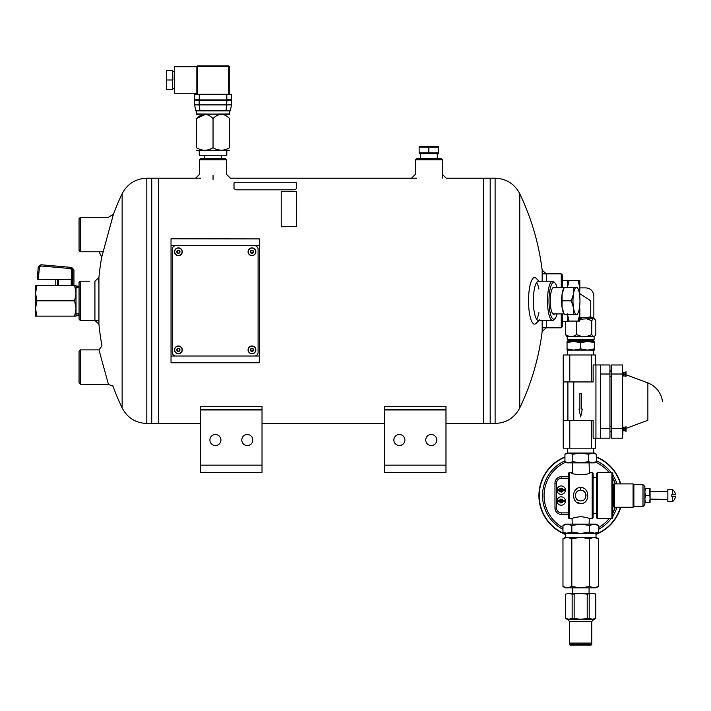 <?xml version="1.0" encoding="UTF-8"?>
<svg xmlns="http://www.w3.org/2000/svg" width="711" height="711" viewBox="0 0 711 711"><rect width="100%" height="100%" fill="white"/><g stroke="black" fill="none" stroke-linecap="round" stroke-linejoin="round"><path stroke-width="1.07" d="M146.804 178.203C135.597 178.648 127.376 183.829 122.132 193.739L122.132 407.918C127.376 417.828 135.605 423.009 146.804 423.454L146.804 178.203L151.727 178.203L151.727 423.454L158.473 423.454L158.473 178.203L158.473 423.472L200.706 423.454M262.021 423.454L384.669 423.454M445.984 423.454L483.436 423.454L483.436 178.203L483.436 423.472L490.181 423.454L490.181 300.824L490.181 423.454L495.105 423.454L495.105 178.203C506.303 178.648 514.524 183.829 519.768 193.739L519.768 407.918A248.077 248.077 0 0 0 542.6 327.807M200.706 465.154L200.706 472.513L262.021 472.513L262.021 409.971L200.706 409.971L200.706 465.154L262.021 465.154M200.706 409.971L200.706 406.381L262.021 406.381L262.021 409.971M215.424 445.539A5.519 5.519 0 0 0 220.197 437.256A5.519 5.519 0 0 0 210.643 437.256A5.519 5.519 0 0 0 215.424 445.539M247.304 445.539A5.519 5.519 0 0 0 252.085 437.256A5.519 5.519 0 0 0 242.531 437.256A5.519 5.519 0 0 0 247.304 445.539M199.551 159.806L200.778 158.58L225.298 158.58L226.525 159.806L199.551 159.806L199.551 174.346L195.623 178.23M384.669 465.154L384.669 472.513L445.984 472.513L445.984 409.971L384.669 409.971L384.669 465.154L445.984 465.154M384.669 409.971L384.669 406.381L445.984 406.381L445.984 409.971M384.669 472.513L445.984 472.513M399.378 445.539A5.519 5.519 0 0 0 404.159 437.256A5.519 5.519 0 0 0 394.605 437.256A5.519 5.519 0 0 0 399.378 445.539M431.266 445.539A5.519 5.519 0 0 0 436.047 437.256A5.519 5.519 0 0 0 426.484 437.256A5.519 5.519 0 0 0 431.266 445.539M415.375 159.806L416.602 158.58L441.131 158.58L442.358 159.806L415.375 159.806L415.375 174.346M80.281 320.448L79.054 319.221L79.054 282.436L80.281 281.209L80.281 320.448L98.607 320.448M542.857 273.851L561.255 273.851L562.481 275.077L562.481 287.751M562.481 313.906L562.481 326.58L561.255 327.807L561.255 313.906M561.255 273.851L561.255 287.751M546.297 281.209L546.297 273.851L542.173 270.171L542.173 281.209M542.173 320.448L542.173 331.486L546.297 327.807L546.297 320.448M538.92 289.013A19.624 5.075 90 0 0 536.654 282.454M536.654 319.203A19.624 5.075 90 0 0 538.92 312.644M539.062 281.209L536.041 278.25A23.294 6.026 90 0 0 528.531 300.824A23.294 6.026 90 0 0 536.041 323.407L539.062 320.448M539.676 281.814A19.624 5.075 90 0 0 538.431 281.209A19.624 5.075 90 0 0 533.348 300.824A19.624 5.075 90 0 0 538.431 320.448A19.624 5.075 90 0 0 539.676 319.843M108.401 217.335L113.476 214.135L101.726 257.062A248.077 248.077 0 0 0 98.607 281.209M98.927 324.127L98.927 277.53L94.919 281.209L94.919 320.448L98.927 324.127A248.077 248.077 0 0 0 101.966 345.919L98.971 349.839L108.436 384.411L80.281 384.216L80.281 349.883L98.989 349.883M554.642 287.751A13.518 3.502 90 0 0 552.794 287.839A13.518 3.502 90 0 0 550.261 300.824A13.518 3.502 90 0 0 552.794 313.818A13.518 3.502 90 0 0 554.642 313.906M557.104 287.751A18.397 4.764 90 0 0 555.033 283.102A18.397 4.764 90 0 0 548.999 300.824A18.397 4.764 90 0 0 555.033 318.546A18.397 4.764 90 0 0 557.104 313.906M555.033 283.102L553.94 281.929A19.624 5.075 90 0 0 552.571 281.209A19.624 5.075 90 0 0 547.497 300.824A19.624 5.075 90 0 0 552.571 320.448A19.624 5.075 90 0 0 553.94 319.728L555.033 318.546M445.984 409.456L384.669 409.456M262.021 409.456L200.706 409.456M256.867 238.905L171.022 238.798L259.319 238.905L259.319 362.752L171.022 362.752L256.867 362.752M446.259 178.203L490.181 178.203L490.181 300.824L490.181 178.203L495.105 178.203M80.281 349.883L79.054 351.11L79.054 382.989L80.281 384.216M171.022 362.752L171.022 238.905M175.928 245.642L254.414 245.642A3.679 3.679 0 0 1 258.093 249.321L258.093 352.336A3.679 3.679 0 0 1 254.414 356.015L175.928 356.015A3.679 3.679 0 0 1 172.249 352.336L172.249 249.321A3.679 3.679 0 0 1 175.928 245.642M80.281 251.774L80.281 217.442L79.054 218.668L79.054 250.548L80.281 251.774L102.819 251.774M178.39 348.648A1.226 1.226 0 0 1 179.448 350.487A1.226 1.226 0 0 1 177.323 350.487A1.226 1.226 0 0 1 178.39 348.648A1.226 1.226 0 0 1 179.448 350.487A1.226 1.226 0 0 1 177.323 350.487A1.226 1.226 0 0 1 178.39 348.648M174.497 349.874A3.893 3.893 0 0 1 178.39 345.981A3.893 3.893 0 0 1 182.283 349.874A3.893 3.893 0 0 1 178.39 353.767A3.893 3.893 0 0 1 174.497 349.874A3.893 3.893 0 0 1 178.39 345.981A3.893 3.893 0 0 1 182.283 349.874A3.893 3.893 0 0 1 178.39 353.767A3.893 3.893 0 0 1 174.497 349.874M178.39 250.548A1.226 1.226 0 0 1 179.448 252.387A1.226 1.226 0 0 1 177.323 252.387A1.226 1.226 0 0 1 178.39 250.548A1.226 1.226 0 0 1 179.448 252.387A1.226 1.226 0 0 1 177.323 252.387A1.226 1.226 0 0 1 178.39 250.548M174.497 251.774A3.893 3.893 0 0 1 178.39 247.881A3.893 3.893 0 0 1 182.283 251.774A3.893 3.893 0 0 1 178.39 255.667A3.893 3.893 0 0 1 174.497 251.774A3.893 3.893 0 0 1 178.39 247.881A3.893 3.893 0 0 1 182.283 251.774A3.893 3.893 0 0 1 178.39 255.667A3.893 3.893 0 0 1 174.497 251.774M251.961 348.648A1.226 1.226 0 0 1 253.018 350.487A1.226 1.226 0 0 1 250.894 350.487A1.226 1.226 0 0 1 251.961 348.648A1.226 1.226 0 0 1 253.018 350.487A1.226 1.226 0 0 1 250.894 350.487A1.226 1.226 0 0 1 251.961 348.648M248.068 349.874A3.893 3.893 0 0 1 251.961 345.981A3.893 3.893 0 0 1 255.853 349.874A3.893 3.893 0 0 1 251.961 353.767A3.893 3.893 0 0 1 248.068 349.874A3.893 3.893 0 0 1 251.961 345.981A3.893 3.893 0 0 1 255.853 349.874A3.893 3.893 0 0 1 251.961 353.767A3.893 3.893 0 0 1 248.068 349.874M251.961 250.548A1.226 1.226 0 0 1 253.018 252.387A1.226 1.226 0 0 1 250.894 252.387A1.226 1.226 0 0 1 251.961 250.548A1.226 1.226 0 0 1 253.018 252.387A1.226 1.226 0 0 1 250.894 252.387A1.226 1.226 0 0 1 251.961 250.548M248.068 251.774A3.893 3.893 0 0 1 251.961 247.881A3.893 3.893 0 0 1 255.853 251.774A3.893 3.893 0 0 1 251.961 255.667A3.893 3.893 0 0 1 248.068 251.774A3.893 3.893 0 0 1 251.961 247.881A3.893 3.893 0 0 1 255.853 251.774A3.893 3.893 0 0 1 251.961 255.667A3.893 3.893 0 0 1 248.068 251.774M613.629 506.481L614.402 507.254L614.402 483.898L613.629 484.68L613.629 506.481L612.846 506.481M597.462 518.692L597.462 472.468L611.913 472.468L611.913 518.692L597.462 518.692L596.529 517.75L596.529 473.402L597.462 472.468M611.913 518.692L612.846 517.75L612.846 473.402L611.913 472.468M593.134 477.543L596.529 477.543M569.147 518.63L568.213 517.688L568.213 473.464L569.147 472.531L569.147 518.63L572.026 518.63C572.551 517.981 575.43 517.315 580.674 516.63C585.917 517.315 588.806 517.981 589.312 518.63L589.081 524.114M569.147 472.531L572.266 472.957L572.266 462.87M589.081 462.87L589.375 472.824M571.377 472.531C570.809 475.197 590.53 475.206 589.97 472.531L592.201 472.531L592.201 518.63L589.312 518.63M580.674 487.586C590.006 487.088 590.157 503.85 580.825 503.566C571.315 504.268 571.146 487.097 580.674 487.586L580.674 490.235A5.341 5.341 0 0 0 579.723 490.323M576.772 502.33L580.878 503.566M576.772 488.821L575.67 489.755M574.87 500.437L575.67 501.397M572.266 524.114L572.026 518.63M592.201 472.531L593.134 473.464L593.134 517.688L592.201 518.63M579.234 490.43A5.341 5.341 0 0 0 578.727 490.599M578.603 490.652A5.341 5.341 0 0 0 577.892 491.017M576.577 492.145A5.341 5.341 0 0 0 576.239 492.59M575.59 493.941A5.341 5.341 0 0 0 575.448 494.465M575.332 495.478A5.341 5.341 0 0 0 575.386 496.358M575.403 496.474A5.341 5.341 0 0 0 575.519 496.989M576.123 498.375A5.341 5.341 0 0 0 576.808 499.264M577.261 499.682A5.341 5.341 0 0 0 577.714 500.029M578.541 500.473A5.341 5.341 0 0 0 579.038 500.66M579.563 500.802A5.341 5.341 0 0 0 580.469 500.917M580.576 500.917A5.341 5.341 0 0 0 581.562 500.846M582.087 500.731A5.341 5.341 0 0 0 582.611 500.553M584.771 499.006A5.341 5.341 0 0 0 585.1 498.562M585.642 497.54A5.341 5.341 0 0 0 585.9 496.687M586.015 495.674A5.341 5.341 0 0 0 585.953 494.794M585.935 494.678A5.341 5.341 0 0 0 585.82 494.163M585.224 492.776A5.341 5.341 0 0 0 584.54 491.896M584.087 491.47A5.341 5.341 0 0 0 583.633 491.132M581.722 490.341A5.341 5.341 0 0 0 580.674 490.235C573.866 489.906 573.733 501.104 580.576 500.917C587.49 501.388 587.642 489.906 580.674 490.235M614.402 483.898L633.092 483.898L633.092 507.254L614.402 507.254M667.851 499.469L650.067 499.104L649.436 502.633L645.499 502.633L644.868 499.104L644.868 504.614L643.002 506.481L643.002 484.68L633.874 484.68L633.874 506.481L633.092 507.254M633.874 484.68L633.092 483.898M672.402 489.444A7.634 7.634 0 0 1 675.45 494.767L672.402 494.767L672.402 489.444L667.851 489.444L667.851 501.717L672.402 501.717L672.402 496.385L675.45 496.385A7.634 7.634 0 0 1 672.402 501.717M672.402 494.767L671.779 494.767L671.779 496.385L672.402 496.385L671.779 496.385M650.067 492.048L650.067 488.519L649.436 488.519L650.067 499.104L650.067 492.048M649.436 502.633L650.067 502.633L650.067 499.104M649.436 495.576L645.499 495.576L644.868 492.048L645.499 488.519L649.436 488.519M644.868 504.614L644.868 486.546L644.868 499.104L645.499 495.576M644.868 499.104L644.868 502.633L645.499 502.633M644.868 488.519L645.499 488.519M643.002 506.481L633.874 506.481M579.829 287.848L579.829 280.578L578.176 280.578L579.829 287.848L579.625 295.056M579.625 306.601L579.829 304.548M579.829 297.109L579.829 293.563M579.829 308.094L579.829 313.809L578.176 321.079L579.829 321.079L579.829 313.809M567.369 287.342L567.369 280.347L562.481 280.347M562.481 321.31L567.369 321.31L567.369 314.315M567.369 321.079L569.022 321.079L567.369 313.809M569.022 321.079L578.176 321.079M567.369 287.848L569.022 280.578L567.369 280.578M569.022 280.578L578.176 280.578M569.564 644.45L570.195 645.073L591.152 645.073L591.774 644.45L569.564 644.45L569.564 643.233L591.774 643.233L591.774 644.45M569.564 621.494L569.564 643.082L591.774 643.082L591.774 621.494L569.564 621.494L567.298 619.219M592.476 593.365L580.674 593.365L587.206 594.156L592.476 593.365L595.738 594.156L592.476 593.365L594.298 593.365L595.782 594.156L595.782 618.437L594.298 619.219L567.049 619.219L565.556 618.437L568.871 619.219L565.601 618.437L565.601 594.156L568.871 593.365L565.556 594.156L565.556 618.437M572.142 594.156L580.674 593.365L568.871 593.365L572.142 594.156L572.142 618.437L568.871 619.219M595.782 618.437L592.476 619.219L589.206 618.437L580.674 619.219L572.142 618.437M595.782 594.156L595.738 618.437M587.206 594.156L587.206 618.437M589.206 594.156L589.206 618.437M574.141 594.156L574.141 618.437M589.526 538.725L589.526 586.513L593.952 587.881L596.005 587.881L598.369 586.513L593.952 587.881L598.369 586.513L598.369 538.725L593.952 537.356L589.526 538.725L580.674 537.356L571.822 538.725L567.396 537.356L562.97 538.725L567.396 537.356L565.343 537.356L562.97 538.725L562.97 586.513L567.396 587.881L571.822 586.513L571.822 538.725M593.952 533.454L580.674 533.454L589.526 532.086L596.005 533.454L598.369 532.086L593.952 533.454L598.369 532.086L598.369 525.482L593.952 524.114L598.369 525.482L596.005 524.114L580.674 524.114L571.822 525.482L571.822 532.086L565.343 533.454L565.343 537.356M565.343 533.454L562.97 532.086L562.97 525.482L567.396 524.114L571.822 525.482M562.97 532.086L567.396 533.454L580.674 533.454L571.822 532.086M589.526 586.513L580.674 587.881L571.822 586.513M589.526 532.086L589.526 525.482L580.674 524.114L565.343 524.114L562.97 525.482M589.526 525.482L593.952 524.114M593.952 587.881L565.343 587.881L562.97 586.513M596.005 533.454L596.005 537.356L567.396 537.356M73.935 285.502L73.935 269.878L72.726 269.798L72.726 279.37L58.489 279.37L58.489 285.502M37.194 279.272L38.27 266.972L37.194 279.272L58.489 279.37M62.284 266.616L40.927 264.741L71.695 267.434L70.496 267.327L72.726 269.798L71.535 269.798L71.535 279.37M74.646 300.824L76.015 293.163L76.015 316.155L74.646 316.155L76.015 308.494L74.646 300.824L36.919 300.824L35.55 293.163L35.55 285.502L76.015 285.502L76.015 293.163L74.646 285.502M74.646 316.155L36.919 316.155L35.55 308.494L35.55 293.163L36.919 285.502M36.919 316.155L35.55 316.155L35.55 308.494L36.919 300.824M79.054 313.906L76.015 313.906M40.927 264.741L38.27 266.972L40.927 264.741L40.731 265.967L70.309 268.554L70.496 267.327M563.228 420.601L569.795 420.601L569.795 448.17L563.228 448.17L563.228 354.985L595.347 354.985L595.347 364.956L609.949 364.983L609.949 374.013L600.608 374.013L600.608 438.18L593.134 438.216L593.134 420.601L591.552 420.601L591.552 448.17L595.347 448.17L595.347 438.18M595.347 364.956L593.134 364.956L593.134 381.94L591.552 381.94L591.552 354.985M579.892 409.056L579.892 393.485L581.447 393.485L581.447 409.056L582.327 409.056L580.674 416.886L579.021 409.056L579.892 409.056M569.795 448.17L591.552 448.17M609.949 374.013L609.949 438.18L600.608 438.18M600.608 374.013L600.608 364.983M567.902 381.94L567.902 420.601M569.795 420.601L591.552 420.601M563.228 381.94L591.552 381.94M569.795 354.985L569.795 381.94M611.513 428.404L611.513 438.18L622.596 438.18L622.596 364.983L611.513 364.983L611.513 428.404L622.596 428.404M611.513 374.013L622.596 374.013M622.907 434.599L622.596 423.383M622.596 379.781L622.596 368.565M626.027 375.995L626.027 372.351M626.027 430.813L626.027 427.169M623.529 428.991L624.773 428.991L622.907 429.613L623.529 429.551L623.529 430.813L625.947 430.813M623.529 428.431L623.529 427.169L625.947 427.169M626.027 428.386L647.872 420.272L647.872 382.891L626.027 374.777M623.529 374.733L623.529 375.995L625.947 375.995M623.529 374.173L624.773 374.173L622.907 373.551L623.529 373.613L623.529 372.351L625.947 372.351M584.558 287.893L585.962 287.893C590.779 288.382 593.409 291.11 593.863 296.087L593.863 317.355L591.49 317.355L590.743 316.759L590.752 300.815L579.829 293.616M585.962 287.893L579.829 287.893M591.49 317.355L579.829 317.355M591.765 334.632L591.765 320.679L593.134 318.804L594.485 318.804L595.818 320.679L595.818 334.632L594.44 336.499L593.134 336.499L591.765 334.632L586.619 336.499L581.749 336.499L576.612 334.632L572.853 336.499L569.289 336.499L565.529 334.632L566.898 336.499M565.529 321.31L565.529 334.632M576.612 321.079L576.612 334.632M591.765 320.679L586.619 318.804L579.829 319.301M581.749 336.499L572.853 336.499M569.289 336.499L566.614 336.25M593.134 336.499L586.619 336.499M581.749 318.804L579.829 318.804M593.134 318.804L586.619 318.804M594.085 339.627L593.472 340.24L567.876 340.24L567.262 339.627L594.085 339.627L594.085 336.499M590.743 316.759L587.935 317.355M564.241 314.315L563.485 312.778A13.491 3.493 -90 0 1 562.081 307.57A13.491 3.493 -90 0 1 562.081 294.087A13.491 3.493 -90 0 1 563.485 288.879L564.241 287.342M565.103 287.342L564.25 287.342L562.081 294.087L562.081 307.57L564.25 314.315L565.103 314.315M564.25 287.342L573.297 287.342L573.448 294.087L571.28 300.824L573.448 307.57L573.297 314.315L576.47 314.315A13.491 3.493 -90 0 1 573.448 307.57A13.491 3.493 -90 0 1 573.448 294.087A13.491 3.493 -90 0 1 576.47 287.342L577.323 287.342L576.47 287.342A13.491 3.493 -90 0 1 578.096 288.879A13.491 3.493 -90 0 1 579.492 294.087A13.491 3.493 -90 0 1 579.492 307.57A13.491 3.493 -90 0 1 578.096 312.778A13.491 3.493 -90 0 1 576.47 314.315M562.232 300.824L571.28 300.824M573.297 287.342L576.47 287.342M564.25 314.315L573.297 314.315M560.312 489.506A1.093 1.093 0 0 1 562.099 489.506L557.308 489.506A3.946 3.946 0 0 0 557.308 490.75L562.099 490.75A1.093 1.093 0 0 1 560.312 490.75M556.997 490.128A4.204 4.204 0 0 1 563.308 486.484A4.204 4.204 0 0 1 563.308 493.772A4.204 4.204 0 0 1 556.997 490.128A4.204 4.204 0 0 1 561.201 485.924A4.204 4.204 0 0 1 565.414 490.128M562.099 490.75L565.103 490.75A3.946 3.946 0 0 0 565.103 489.506L562.099 489.506M568.213 478.29L561.352 478.29A4.817 4.817 0 0 0 556.535 483.107L556.535 508.045L554.971 508.045A6.372 6.372 0 0 0 561.352 514.417L568.213 514.417M561.352 514.417L561.352 512.862A4.817 4.817 0 0 1 556.535 508.045A4.817 4.817 0 0 0 561.352 512.862L568.213 512.862M556.997 501.024A4.204 4.204 0 0 1 563.308 497.389A4.204 4.204 0 0 1 563.308 504.668A4.204 4.204 0 0 1 556.997 501.024M557.308 501.655A3.946 3.946 0 0 1 557.308 500.402L560.312 500.402A1.093 1.093 0 0 1 562.099 500.402L565.103 500.402A3.946 3.946 0 0 1 565.103 501.655L562.099 501.655A1.093 1.093 0 0 1 560.312 501.655L557.308 501.655M562.099 501.655L560.312 501.655M560.312 500.402L562.099 500.402M562.97 529.384A38.154 38.154 0 0 1 564.934 460.817M596.405 460.817A38.154 38.154 0 0 1 611.033 472.468M612.846 475.072A38.154 38.154 0 0 1 616.997 483.898M616.997 507.254A38.154 38.154 0 0 1 612.846 516.088M611.033 518.692A38.154 38.154 0 0 1 598.369 529.384M620.419 483.898A41.425 41.425 0 0 0 596.405 457.253M564.934 457.253A41.425 41.425 0 0 0 565.343 534.068M596.005 534.068A41.425 41.425 0 0 0 620.419 507.254M620.739 483.898A41.736 41.736 0 0 0 596.405 456.915M564.934 456.915A41.736 41.736 0 0 0 565.343 534.396M596.005 534.396A41.736 41.736 0 0 0 620.739 507.254M79.054 315.48A14.718 3.813 -90 0 1 78.699 315.542A14.718 3.813 -90 0 1 78.299 315.462L76.015 315.462M78.299 315.462L78.53 313.906M78.521 287.751L78.299 286.195L76.015 286.195M78.299 286.195A14.718 3.813 -90 0 1 78.699 286.115A14.718 3.813 -90 0 1 79.054 286.178M419.135 152.803L419.135 147.213L428.866 147.213L428.866 152.803L419.135 152.803M428.866 152.803L438.598 152.803L438.598 147.213L428.866 147.213M419.135 153.674L438.598 153.674M419.135 146.342L438.598 146.342M592.476 462.87L594.298 462.87L596.405 461.652L592.476 462.87L588.539 461.652L580.674 462.87L592.476 462.87M568.871 462.87L580.674 462.87L572.808 461.652L568.871 462.87L564.934 461.652L568.871 462.87L567.049 462.87L564.934 461.652L564.934 454.276L568.871 453.058L572.808 454.276L580.674 453.058L588.539 454.276L592.476 453.058L596.405 454.276L592.476 453.058L594.298 453.058L596.405 454.276L596.405 461.652M588.539 454.276L588.539 461.652M572.808 454.276L572.808 461.652M564.934 454.276L567.049 453.058L592.476 453.058M229.582 150.27L196.503 150.27M199.258 150.581L199.258 155.282L226.818 155.282L226.818 150.581M213.042 147.71L213.042 118.533C218.57 113.076 224.081 113.076 229.582 118.533C229.582 113.076 229.582 113.076 229.582 118.533C229.582 113.076 229.582 113.076 229.582 118.533L229.582 147.71C229.582 151.043 229.582 151.043 229.582 147.71C224.116 151.052 218.597 151.052 213.042 147.71C207.576 151.052 202.057 151.052 196.503 147.71C196.503 151.043 196.503 151.043 196.503 147.71L196.503 118.533L205.63 114.311M217.068 149.568L220.774 150.261M196.503 118.533C196.503 113.076 196.503 113.076 196.503 118.533C196.503 113.076 196.503 113.076 196.503 118.533C202.031 113.076 207.541 113.076 213.042 118.533M229.395 110.836L229.395 113.956L196.503 114.267M229.582 114.267L196.689 113.956L196.689 110.836M195.756 110.836L194.601 104.89L199.142 104.89L200.013 110.836L195.756 110.836M226.071 110.836L226.942 100.215L231.475 100.215L231.475 104.89L230.328 110.836L200.013 110.836M231.475 104.89L199.142 104.89L199.142 100.215L194.601 100.215L194.601 104.89M226.942 100.215L199.142 100.215M231.475 94.296L226.809 94.296L226.809 99.593L231.475 99.593L231.475 94.296L231.475 99.593L228.195 100.215M231.164 99.904L197.88 100.215M194.601 94.296L194.601 99.593L194.601 94.296L199.276 94.296L199.276 99.593L194.912 99.904M226.809 94.296L199.276 94.296M228.613 65.927L229.235 66.55A0.622 0.622 0 0 0 228.613 65.927L197.462 65.927A0.622 0.622 0 0 0 196.84 66.55L196.84 94.296M229.235 66.55L229.235 94.296L229.235 66.55M228.613 94.296L228.613 66.55L196.84 66.55A0.622 0.622 0 0 1 197.462 65.927L197.462 94.296M174.106 79.996L174.417 66.736L174.417 93.257L196.84 93.257M166.694 79.996L166.694 70.327L172.329 70.327L172.329 89.666L166.694 89.666L166.694 79.996L172.329 79.996M594.298 342.604L587.49 341.387L594.298 341.387L594.298 348.879L587.49 350.096L580.674 348.879L573.857 350.096L567.049 348.879L567.049 341.387L573.857 341.387L567.049 342.604M580.674 348.879L580.674 342.604L572.888 341.387L572.888 340.24M567.049 348.879L567.049 350.096L573.857 350.096L567.591 350.096L567.591 354.985M594.298 348.879L594.298 350.096L573.857 350.096M588.459 340.24L588.459 341.387L580.674 342.604M593.756 354.985L593.756 350.096L587.49 350.096M587.49 341.387L573.857 341.387M294.096 182.265L236.461 182.265L234.008 182.914L234.008 188.779L236.461 189.801L294.096 189.801L296.549 188.779L296.549 182.914L294.096 182.265M296.549 188.779L294.096 189.828L236.461 189.828L234.008 188.779M281.218 226.596L281.218 191.428L296.549 191.428L296.549 226.596L281.218 226.791L296.549 226.596M200.76 178.203L151.727 178.203L151.727 423.454L146.804 423.454M213.042 175.244L213.042 179.403M171.022 245.642L259.319 245.642M259.319 356.015L171.022 356.015M178.39 346.168A3.706 3.706 0 0 1 182.096 349.874A3.706 3.706 0 0 1 178.39 353.589A3.706 3.706 0 0 1 174.675 349.874A3.706 3.706 0 0 1 178.39 346.168M178.39 348.292A1.582 1.582 0 0 1 179.759 350.665A1.582 1.582 0 0 1 177.012 350.665A1.582 1.582 0 0 1 178.39 348.292M178.39 248.068A3.706 3.706 0 0 1 182.096 251.774A3.706 3.706 0 0 1 178.39 255.489A3.706 3.706 0 0 1 174.675 251.774A3.706 3.706 0 0 1 178.39 248.068M178.39 250.192A1.582 1.582 0 0 1 179.759 252.565A1.582 1.582 0 0 1 177.012 252.565A1.582 1.582 0 0 1 178.39 250.192M251.961 346.168A3.706 3.706 0 0 1 255.667 349.874A3.706 3.706 0 0 1 251.961 353.589A3.706 3.706 0 0 1 248.255 349.874A3.706 3.706 0 0 1 251.961 346.168M251.961 348.292A1.582 1.582 0 0 1 253.329 350.665A1.582 1.582 0 0 1 250.592 350.665A1.582 1.582 0 0 1 251.961 348.292M251.961 248.068A3.706 3.706 0 0 1 255.667 251.774A3.706 3.706 0 0 1 251.961 255.489A3.706 3.706 0 0 1 248.255 251.774A3.706 3.706 0 0 1 251.961 248.068M251.961 250.192A1.582 1.582 0 0 1 253.329 252.565A1.582 1.582 0 0 1 250.592 252.565A1.582 1.582 0 0 1 251.961 250.192M71.233 279.37L71.233 285.502M57.422 279.37L57.422 285.502M71.535 269.798L70.309 268.554M40.731 265.967L39.407 267.078L38.341 279.272M72.291 279.37L72.291 285.502M38.27 266.972L39.407 267.078M595.934 364.983L595.934 438.18M573.759 381.94L573.759 420.601M600.608 428.404L609.949 428.404M554.971 483.107L556.535 483.107A4.817 4.817 0 0 1 561.352 478.29L561.352 476.734A6.372 6.372 0 0 0 554.971 483.107L554.971 508.045M562.97 527.615A36.599 36.599 0 0 1 565.787 462.141M595.56 462.141A36.599 36.599 0 0 1 609.051 472.468M612.846 478.139A36.599 36.599 0 0 1 615.362 483.898M615.362 507.254A36.599 36.599 0 0 1 612.846 513.022M609.051 518.692A36.599 36.599 0 0 1 598.369 527.615M568.213 476.734L561.352 476.734M226.809 99.904L199.276 99.904M196.84 66.55A0.622 0.622 0 0 1 197.462 65.927M230.426 178.203L416.584 178.203M483.436 423.472L445.984 423.472M384.669 423.472L262.021 423.472M200.706 423.472L158.473 423.472M226.525 174.648L226.525 159.806M442.358 178.043L442.358 159.806M80.281 281.209L89.328 281.209M122.132 193.739A248.077 248.077 0 0 0 112.711 216.215M112.711 385.442A248.077 248.077 0 0 0 122.132 407.918M542.857 327.807L561.255 327.807M542.173 270.171A248.077 248.077 0 0 0 519.768 193.739M495.105 423.454C506.303 423.009 514.524 417.828 519.768 407.918M101.726 257.062L98.989 251.721M113.005 386.26L108.436 384.411M411.447 178.23L415.402 174.328M446.286 178.23L442.331 174.328M230.453 178.23L226.507 174.328M538.431 320.448L552.571 320.448M538.431 281.209L552.571 281.209M80.281 217.442L108.374 217.442M613.629 484.68L612.846 484.68M593.134 513.609L596.529 513.609M667.851 491.683L650.067 491.683M643.002 484.68L644.868 486.546M591.774 621.494L594.049 619.219M589.072 593.365L589.081 587.881M572.275 593.365L572.266 587.881M596.005 537.356L598.369 538.725M55.778 279.37L55.778 285.502M79.054 287.751L76.015 287.751M73.935 269.878L71.695 267.434M611.513 370.902L609.949 370.902M611.513 431.639L609.949 431.639M622.907 374.795L624.773 374.173L626.027 376.661M626.027 371.684L624.773 374.173M626.027 426.502L624.773 428.991L622.907 428.369M624.773 428.991L626.027 431.488M609.949 431.488L611.513 431.488M609.949 426.502L611.513 426.502M647.872 382.891C655.107 385.886 659.799 391.148 661.959 398.675L662.51 401.582M609.949 376.661L611.513 376.661M609.949 371.684L611.513 371.684M591.294 317.355L591.294 318.804M567.262 339.627L567.262 336.499M552.874 313.906L564.045 313.906M552.874 287.751L564.045 287.751M578.096 312.778L577.332 314.315M578.096 288.879L577.332 287.342M563.13 490.75L561.583 492.119L559.913 491.683L559.281 490.75M559.281 489.506L560.019 488.493L561.77 488.181L563.13 489.506M563.13 500.402L562.445 499.424L560.703 499.069L559.281 500.402M559.281 501.655L560.89 503.024L562.588 502.508L563.13 501.655M78.699 315.542L76.015 315.542M78.699 286.115L76.015 286.115M437.274 158.58L437.274 153.692M420.459 158.58L420.459 153.692M593.756 453.058L593.756 448.17M567.591 453.058L567.591 448.17M221.45 158.58L221.45 155.282M204.626 158.58L204.626 155.282M174.417 66.736L196.84 66.736M172.329 88.377L174.106 88.377M172.329 71.615L174.106 71.615"/></g></svg>
